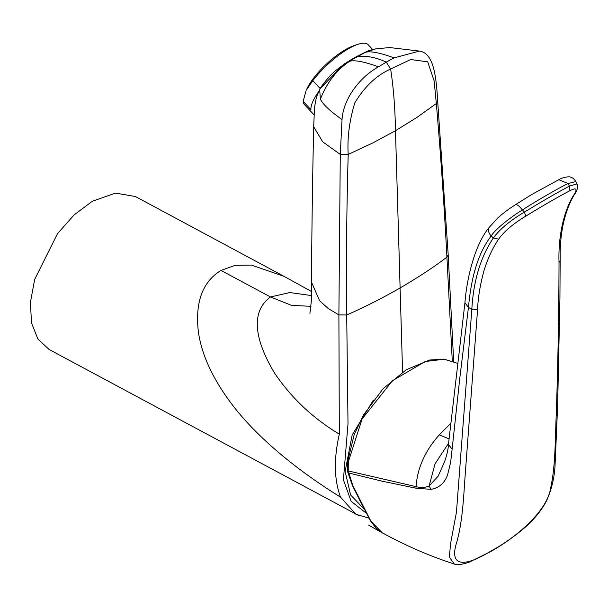 <?xml version="1.0" encoding="UTF-8"?>
<svg xmlns="http://www.w3.org/2000/svg" width="608" height="608" viewBox="0 0 608 608"><rect width="100%" height="100%" fill="white"/><g stroke="black" fill="none" stroke-linecap="round" stroke-linejoin="round"><path stroke-width="0.91" d="M373.251 400.254L352.169 435.001L345.124 471.428L350.603 494.958L364.382 509.337M356.539 56.582L364.99 52.425C370.052 50.806 379.726 52.63 394.014 57.889L386.27 62.122C375.592 57.213 365.682 55.366 356.539 56.582C350.383 59.82 343.55 64.402 336.049 70.323C331.36 73.621 320.902 86.138 319.679 89.71L320.386 99.188C326.838 82.665 336.551 70.057 349.532 61.347L356.539 56.582L368.623 50.563L343.756 64.212L320.211 88.578L312.808 80.674A43.723 13.376 -43.1 0 1 357.747 44.384A43.723 13.376 -43.1 0 1 361.745 43.381A43.723 13.376 -43.1 0 1 368.228 44.764L372.666 49.499M358.804 515.592L49.126 349.486L37.947 339.12L31.517 322.97L30.4 302.465L34.679 279.391L57.532 233.616L74.108 214.913L92.272 201.294L115.52 193.093L135.386 196.521L283.997 276.328M355.817 514.186L340.495 497.116C302.389 473.526 257.275 439.432 228.874 400.201C211.569 376.238 201.4 353.408 198.36 331.702C195.008 302.161 202.555 281.74 220.985 270.431L235.212 265.324L251.37 265.065L283.966 276.313L311.562 291.544M318.47 92.051L320.211 88.578M314.009 114.798L304.41 104.546A43.723 13.376 -43.1 0 1 303.149 101.361L310.924 109.66A43.723 13.376 136.9 0 1 318.714 91.519L317.665 94.08M319.679 89.71L317.262 95.182C316.434 96.832 315.514 101.103 314.511 107.981L313.698 126.426M340.495 497.116C334.096 479.727 333.708 458.744 339.325 434.158L338.892 314.898L340.282 154.44L348.209 154.417L372.598 143.032L395.481 130.705L416.776 117.526L436.331 103.542C440.686 154.067 444.212 205.261 446.918 257.123C434.15 266.904 418.547 277.187 400.11 287.956C381.459 298.596 363.66 307.602 346.712 314.982C346.134 261.881 346.636 208.362 348.209 154.417C347.16 138.1 349.349 120.916 354.791 102.874C364.58 86.625 376.519 75.339 390.625 69.016L386.27 62.122L378.503 66.842C361.92 75.764 343.452 97.037 342.03 119.563L340.282 154.44L322.688 141.816L313.682 126.738C312.512 179.717 311.782 231.504 311.494 282.097M366.457 513.327L351.15 501.326L343.406 479.811L348.004 423.73L346.712 314.982L338.892 314.898L328.229 308.552L319.565 300.717L311.509 282.142L311.44 300.23L309.905 313.378M378.503 66.842C364.162 61.613 354.502 59.782 349.532 61.347M320.386 99.188C322.863 104.333 330.076 111.12 342.03 119.563M339.325 434.158C312.816 418.19 291.217 397.814 274.535 373.023C260.764 350.056 245.845 315.066 270.492 296.97L220.985 270.431M311.007 306.31L291.62 305.391L270.492 296.97L289.78 292.562L311.554 295.564M364.99 52.425L375.714 48.876M437.684 101.027C436.118 74.564 433.322 53.056 419.459 51.087L394.014 57.889M402.58 372.126L395.481 130.705C395.109 108.064 393.49 87.499 390.625 69.016L410.651 59.523L427.705 61.834L434.142 80.91L436.331 103.542L437.669 101.095L448.202 254.767L446.918 257.123L452.276 361.023M348.293 461.981A1.824 0.813 -173.6 0 1 347.708 461.282L354.221 434.507L363.493 414.914L383.154 388.641L406.288 369.74L429.56 360.027L443.946 359.108L456.714 363.06L444.045 359.229L425.136 361.54L392.441 380.745L362.094 418.973L348.293 461.981L348.24 471.284L352.898 485.67L370.956 521.307A1.824 1.368 149.9 0 1 370.485 520.874L376.086 528.192L381.756 532.562M575.837 181.549L577.038 183.874L569.392 186.124L568.153 183.54L558.782 179.71C562.689 177.346 569.802 175.986 571.079 177.407C572.569 177.635 574.15 179.01 575.837 181.549L568.153 183.54C559.915 187.317 535.473 201.43 522.363 209.98C509.595 217.892 495.117 229.482 491.264 235.904C477.181 254.167 471.071 279.361 468.434 307.496L459.762 378.404L452.124 449.168L448.43 444.509C448.256 449.373 446.888 455.308 444.319 462.316L438.155 476.148L429.119 485.982C425.243 487.692 420.888 487.905 416.047 486.636C417.392 468 425.144 450.741 439.303 434.857L450.612 423.457M370.956 521.307L382.424 532.942M452.124 449.168L450.642 462.27L447.655 474.552C444.798 482.934 439.25 487.867 431.004 489.364L429.119 485.982L435.024 463.881L448.552 443.27M431.004 489.364L415.986 488.194L381.877 481.126L348.445 472.933L347.86 472.317M569.27 191.049C557.27 197.357 542.754 205.74 525.715 216.197C513.236 223.691 504.207 231.336 498.628 239.149C492.693 247.844 487.806 258.377 483.976 270.735C480.122 284.863 478.002 297.73 477.599 309.335L465.842 466.078C463.767 491.424 463.281 519.042 456.745 542.214C448.058 569.483 467.757 565.584 491.576 550.635C513.152 539.38 547.101 512.301 550.658 487.996C555.583 465.622 555.104 439.402 556.274 413.866C558 362.809 558.912 312.299 559.01 262.337C558.136 236.588 563.7 211.827 573.032 196.186C577.995 188.731 576.741 187.021 569.27 191.049L569.392 186.124C557.05 192.683 542.078 201.332 524.461 212.063L522.363 209.98C519.11 205.656 516.701 203.984 515.136 204.964M525.715 216.197L524.461 212.063C510.089 220.59 499.723 229.231 493.346 237.994L491.264 235.904A7.965 5.989 -143.6 0 1 489.364 227.187A7.965 5.989 -143.6 0 1 489.372 227.179L497.709 217.998C507.467 209.532 510.788 207.898 515.364 204.759L531.597 194.583L558.782 179.71M498.628 239.149L493.346 237.994C480.616 256.994 473.45 280.736 471.838 309.214L456.456 512.096L450.566 543.689L449.35 557.095L454.298 563.996C426.086 555.036 397.488 542.04 368.494 525M312.808 80.674L306.295 90.212A39.17 11.978 -43.1 0 1 353.803 45.714L357.747 44.384M305.953 91.048L303.149 101.361M347.708 461.282L347.647 470.82M415.986 488.194L416.047 486.636L347.685 470.82L347.898 472.492M449 438.885L439.303 434.857M477.599 309.335L471.838 309.214L468.434 307.496L464.945 302.731C466.564 280.448 474.232 245.176 489.364 227.187M352.898 485.67A1.824 0.578 155 0 1 352.442 485.511L359.48 499.692A1.824 0.638 -28.2 0 0 359.898 499.867M352.442 485.511L347.86 472.492M573.032 196.186A4.537 3.686 29.8 0 0 574.005 195.16A4.537 3.686 29.8 0 0 574.005 195.153C567.454 206.5 563.175 220.316 561.161 236.618C559.687 252.822 560.34 254.098 560.15 260.406L560.15 260.406A4.75 2.979 180 0 1 559.01 262.337M491.576 550.635A8.603 4.963 60 0 1 490.55 551.631L469.08 562.225C461.13 564.786 456.205 565.372 454.298 563.996M318.159 92.804L317.262 95.182M355.961 514.254L368.98 518.176M419.467 51.087L389.637 47.546L375.493 48.914L368.623 50.563M453.69 361.578L448.195 255.17M456.714 363.06L457.322 363.402M359.48 499.692L370.485 520.874M448.43 444.509L464.938 302.731M577.038 183.874C578.208 187.234 577.197 190.996 574.005 195.153M560.15 260.406L559.93 298.254L557.635 405.741L555.089 464.474C554.549 477.379 551.654 489.592 546.379 501.129C541.454 510.363 534.508 518.989 525.548 526.999C513.593 537.1 501.927 545.308 490.55 551.631"/></g></svg>
